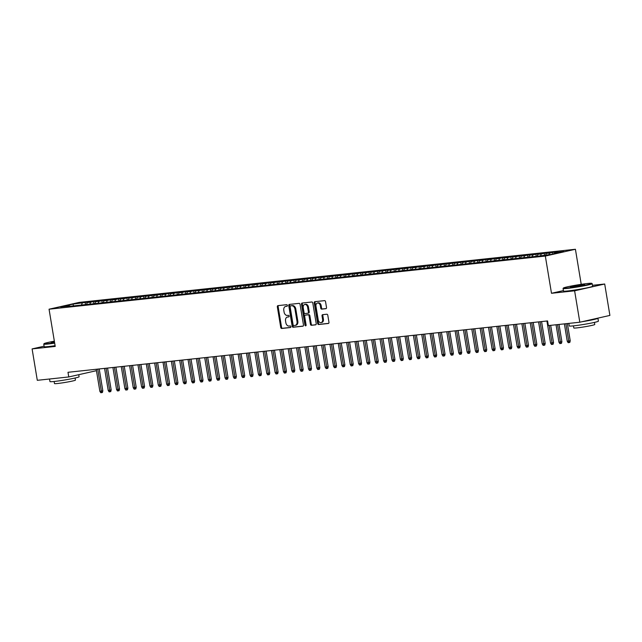 <?xml version="1.0" encoding="UTF-8"?>
<svg xmlns="http://www.w3.org/2000/svg" width="642" height="642" viewBox="0 0 642 642"><rect width="100%" height="100%" fill="white"/><g stroke="black" fill="none" stroke-linecap="round" stroke-linejoin="round"><path stroke-width="0.96" d="M287.375 305.432A0.811 0.578 -102.7 0 0 286.669 304.693L277.97 305.632A1.156 0.819 -102.7 0 0 277.336 306.86L280.739 327.412A1.156 0.819 -102.7 0 0 281.75 328.463L290.449 327.532A0.811 0.578 -102.7 0 0 290.184 325.935L289.06 326.056A3.708 2.624 -102.7 0 1 285.834 322.685L285.554 320.968A3.708 2.624 -102.7 0 1 287.351 317.068A3.708 2.624 -102.7 0 1 287.568 317.036L288.691 316.915A0.811 0.578 -102.7 0 0 288.427 315.318L287.303 315.439A3.708 2.624 -102.7 0 1 284.077 312.06L283.796 310.351A3.708 2.624 -102.7 0 1 285.594 306.451A3.708 2.624 -102.7 0 1 285.81 306.419L286.934 306.298A0.811 0.578 -102.7 0 0 287.375 305.432M325.871 308.69A1.156 0.819 -102.7 0 0 326.505 307.462L325.55 301.692A1.156 0.819 -102.7 0 0 324.539 300.641L314.877 301.676A1.156 0.819 -102.7 0 0 314.243 302.904L317.646 323.464A1.156 0.819 -102.7 0 0 318.657 324.515L328.319 323.48A1.156 0.819 -102.7 0 0 328.953 322.252L327.797 315.286A1.156 0.819 -102.7 0 0 326.794 314.227L322.653 314.676A1.156 0.819 -102.7 0 0 322.027 315.904L322.597 319.355A3.098 2.199 -102.7 0 1 321.088 322.613A3.098 2.199 -102.7 0 1 318.215 319.828L315.976 306.298A3.098 2.199 -102.7 0 1 317.477 303.032A3.098 2.199 -102.7 0 1 320.358 305.825L320.727 308.08A1.156 0.819 -102.7 0 0 321.738 309.131L326.008 308.666M563.411 290.593L551.494 293.29L574.614 290.81L579.814 322.22L548.348 325.59L547.578 320.936L67.996 372.296L68.766 376.95L96.452 370.691M551.494 293.29L545.331 256.062L49.057 309.203L79.143 302.406L575.417 249.265L545.331 256.062M44.097 346.198L32.1 348.911L55.22 346.431L49.057 309.203M32.1 348.911L37.3 380.313L68.766 376.95M300.071 304.42A1.156 0.819 -102.7 0 0 299.06 303.369L289.398 304.404A1.156 0.819 -102.7 0 0 288.764 305.632L292.166 326.192A1.156 0.819 -102.7 0 0 293.177 327.243L302.847 326.208A1.156 0.819 -102.7 0 0 303.473 324.98L300.071 304.42M302.133 303.04L311.803 302.005A1.156 0.819 -102.7 0 1 312.806 303.056L316.209 323.616A1.156 0.819 -102.7 0 1 315.583 324.844L311.442 325.285A1.156 0.819 -102.7 0 1 310.439 324.234L309.059 315.896A1.156 0.819 -102.7 0 0 308.048 314.845L305.303 315.134A1.156 0.819 -102.7 0 0 304.677 316.37L306.114 325.045A0.811 0.578 -102.7 0 1 304.966 325.165L301.507 304.268A1.156 0.819 -102.7 0 1 302.133 303.04M85.482 304.26L85.185 302.462L73.116 304.099L60.597 306.924L69.777 305.945L66.888 306.595L539.288 256.006L551.358 254.368L563.885 251.544L554.704 252.523L554.142 253.742M85.185 302.462L90.193 301.925L87.304 302.575L90.642 302.221L89.832 303.995M93.828 303.369L93.531 301.563L90.642 302.221M93.531 301.563L98.539 301.034L95.65 301.684L98.988 301.323L98.178 303.096M102.174 302.47L101.877 300.673L98.988 301.323M101.877 300.673L106.885 300.135L103.996 300.793L107.334 300.432L106.524 302.205M110.52 301.579L110.223 299.782L107.334 300.432M110.223 299.782L115.231 299.244L112.342 299.894L115.68 299.541L114.87 301.307M118.866 300.689L118.569 298.883L115.68 299.541M118.569 298.883L123.577 298.353L120.688 299.003L124.026 298.642L123.216 300.416M127.212 299.79L126.915 297.992L124.026 298.642M126.915 297.992L131.923 297.455L129.034 298.105L132.372 297.752L131.562 299.525M135.558 298.899L135.261 297.102L132.372 297.752M135.261 297.102L140.269 296.564L137.38 297.214L140.718 296.861L139.908 298.626M143.904 298.008L143.607 296.203L140.718 296.861M143.607 296.203L148.615 295.665L145.734 296.323L149.072 295.962L148.254 297.736M152.25 297.11L151.953 295.312L149.072 295.962M151.953 295.312L156.961 294.774L154.08 295.424L157.418 295.071L156.6 296.845M160.596 296.219L160.299 294.413L157.418 295.071M160.299 294.413L165.307 293.884L162.426 294.534L165.764 294.172L164.946 295.946M168.942 295.32L168.645 293.522L165.764 294.172M168.645 293.522L173.653 292.985L170.772 293.643L174.11 293.282L173.292 295.055M177.296 294.429L176.991 292.632L174.11 293.282M176.991 292.632L181.999 292.094L179.118 292.744L182.456 292.391L181.638 294.156M185.642 293.538L185.337 291.733L182.456 292.391M185.337 291.733L190.345 291.203L187.464 291.853L190.802 291.492L189.984 293.266M193.988 292.64L193.683 290.842L190.802 291.492M193.683 290.842L198.691 290.304L195.81 290.954L199.148 290.601L198.33 292.375M202.334 291.749L202.037 289.951L199.148 290.601M202.037 289.951L207.045 289.414L204.156 290.064L207.494 289.711L206.676 291.476M210.68 290.858L210.383 289.052L207.494 289.711M210.383 289.052L215.391 288.515L212.502 289.173L215.84 288.812L215.022 290.585M219.026 289.959L218.729 288.162L215.84 288.812M218.729 288.162L223.737 287.624L220.848 288.274L224.186 287.921L223.368 289.694M227.372 289.069L227.075 287.263L224.186 287.921M227.075 287.263L232.083 286.733L229.194 287.383L232.532 287.022L231.714 288.796M235.718 288.17L235.421 286.372L232.532 287.022M235.421 286.372L240.429 285.834L237.54 286.493L240.878 286.131L240.06 287.905M244.064 287.279L243.767 285.481L240.878 286.131M243.767 285.481L248.775 284.944L245.886 285.594L249.224 285.241L248.406 287.006M252.41 286.388L252.113 284.583L249.224 285.241M252.113 284.583L257.121 284.053L254.232 284.703L257.57 284.342L256.752 286.115M260.756 285.489L260.459 283.692L257.57 284.342M260.459 283.692L265.467 283.154L262.578 283.804L265.916 283.451L265.098 285.225M269.102 284.599L268.805 282.801L265.916 283.451M268.805 282.801L273.813 282.263L270.924 282.913L274.262 282.56L273.444 284.326M277.448 283.708L277.151 281.902L274.262 282.56M277.151 281.902L282.159 281.365L279.27 282.023L282.608 281.661L281.79 283.435M285.794 282.809L285.497 281.011L282.608 281.661M285.497 281.011L290.505 280.474L287.616 281.124L290.954 280.771L290.144 282.544M294.14 281.918L293.843 280.113L290.954 280.771M293.843 280.113L298.851 279.583L295.962 280.233L299.3 279.872L298.49 281.645M302.486 281.019L302.189 279.222L299.3 279.872M302.189 279.222L307.197 278.684L304.308 279.342L307.646 278.981L306.836 280.755M310.832 280.129L310.535 278.331L307.646 278.981M310.535 278.331L315.543 277.793L312.654 278.443L315.992 278.09L315.182 279.856M319.178 279.238L318.881 277.432L315.992 278.09M318.881 277.432L323.889 276.903L321 277.553L324.338 277.192L323.528 278.965M327.524 278.339L327.227 276.542L324.338 277.192M327.227 276.542L332.235 276.004L329.346 276.654L332.684 276.301L331.874 278.074M335.87 277.448L335.573 275.651L332.684 276.301M335.573 275.651L340.581 275.113L337.692 275.763L341.03 275.41L340.22 277.175M344.216 276.558L343.919 274.752L341.03 275.41M343.919 274.752L348.927 274.214L346.046 274.872L349.384 274.511L348.566 276.285M352.562 275.659L352.265 273.861L349.384 274.511M352.265 273.861L357.273 273.323L354.392 273.974L357.73 273.62L356.912 275.394M360.908 274.768L360.611 272.962L357.73 273.62M360.611 272.962L365.619 272.433L362.738 273.083L366.076 272.722L365.258 274.495M369.254 273.869L368.957 272.072L366.076 272.722M368.957 272.072L373.965 271.534L371.084 272.192L374.422 271.831L373.604 273.604M377.608 272.978L377.303 271.181L374.422 271.831M377.303 271.181L382.311 270.643L379.43 271.293L382.768 270.94L381.95 272.706M385.954 272.088L385.649 270.282L382.768 270.94M385.649 270.282L390.657 269.752L387.776 270.402L391.114 270.041L390.296 271.815M394.3 271.189L393.995 269.391L391.114 270.041M393.995 269.391L399.003 268.854L396.122 269.504L399.46 269.15L398.642 270.924M402.646 270.298L402.349 268.5L399.46 269.15M402.349 268.5L407.357 267.963L404.468 268.613L407.806 268.26L406.988 270.025M410.992 269.407L410.695 267.602L407.806 268.26M410.695 267.602L415.703 267.064L412.814 267.722L416.152 267.361L415.334 269.134M419.338 268.508L419.041 266.711L416.152 267.361M419.041 266.711L424.049 266.173L421.16 266.823L424.498 266.47L423.68 268.244M427.684 267.618L427.387 265.812L424.498 266.47M427.387 265.812L432.395 265.282L429.506 265.932L432.844 265.571L432.026 267.345M436.03 266.719L435.733 264.921L432.844 265.571M435.733 264.921L440.741 264.384L437.852 265.042L441.19 264.681L440.372 266.454M444.376 265.828L444.079 264.031L441.19 264.681M444.079 264.031L449.087 263.493L446.198 264.143L449.536 263.79L448.718 265.555M452.722 264.937L452.425 263.132L449.536 263.79M452.425 263.132L457.433 262.602L454.544 263.252L457.882 262.891L457.064 264.665M461.068 264.039L460.771 262.241L457.882 262.891M460.771 262.241L465.779 261.703L462.89 262.353L466.228 262L465.41 263.774M469.414 263.148L469.117 261.35L466.228 262M469.117 261.35L474.125 260.812L471.236 261.463L474.574 261.101L473.756 262.875M477.76 262.257L477.463 260.451L474.574 261.101M477.463 260.451L482.471 259.914L479.582 260.572L482.92 260.211L482.102 261.984M486.106 261.358L485.809 259.561L482.92 260.211M485.809 259.561L490.817 259.023L487.928 259.673L491.266 259.32L490.456 261.093M494.452 260.467L494.155 258.662L491.266 259.32M494.155 258.662L499.163 258.132L496.274 258.782L499.612 258.421L498.802 260.195M502.798 259.569L502.501 257.771L499.612 258.421M502.501 257.771L507.509 257.233L504.62 257.891L507.958 257.53L507.148 259.304M511.144 258.678L510.847 256.88L507.958 257.53M510.847 256.88L515.855 256.343L512.966 256.993L516.304 256.639L515.494 258.405M519.49 257.787L519.193 255.981L516.304 256.639M519.193 255.981L524.201 255.452L521.312 256.102L524.65 255.741L523.84 257.514M527.836 256.888L527.539 255.091L524.65 255.741M527.539 255.091L532.547 254.553L529.658 255.203L532.996 254.85L532.186 256.623M536.182 255.998L535.885 254.2L532.996 254.85M535.885 254.2L540.893 253.662L538.004 254.312L541.342 253.951L540.532 255.725M544.528 255.099L544.231 253.301L541.342 253.951M544.231 253.301L549.239 252.763L546.358 253.421L549.696 253.06L548.974 254.625M552.85 254.031L552.577 252.41L549.696 253.06M552.577 252.41L557.585 251.873L554.704 252.523M546.358 253.421L545.636 254.986M538.004 254.312L537.25 255.965M529.658 255.203L528.904 256.856M521.312 256.102L520.55 257.755M512.966 256.993L512.204 258.646M504.62 257.891L503.858 259.545M496.274 258.782L495.512 260.435M487.928 259.673L487.166 261.326M479.582 260.572L478.82 262.225M471.236 261.463L470.474 263.116M462.89 262.353L462.128 264.006M454.544 263.252L453.782 264.905M446.198 264.143L445.436 265.796M437.852 265.042L437.09 266.695M429.506 265.932L428.744 267.586M421.16 266.823L420.398 268.476M412.814 267.722L412.052 269.375M404.468 268.613L403.706 270.266M396.122 269.504L395.36 271.157M387.776 270.402L387.014 272.056M379.43 271.293L378.668 272.946M371.084 272.192L370.322 273.845M362.738 273.083L361.976 274.736M354.392 273.974L353.63 275.627M346.046 274.872L345.284 276.525M337.692 275.763L336.938 277.416M329.346 276.654L328.592 278.307M321 277.553L320.238 279.206M312.654 278.443L311.892 280.097M304.308 279.342L303.546 280.995M295.962 280.233L295.2 281.886M287.616 281.124L286.854 282.777M279.27 282.023L278.508 283.676M270.924 282.913L270.162 284.567M262.578 283.804L261.816 285.457M254.232 284.703L253.47 286.356M245.886 285.594L245.124 287.247M237.54 286.493L236.778 288.146M229.194 287.383L228.432 289.036M220.848 288.274L220.086 289.927M212.502 289.173L211.74 290.826M204.156 290.064L203.394 291.717M195.81 290.954L195.048 292.608M187.464 291.853L186.702 293.506M179.118 292.744L178.356 294.397M170.772 293.643L170.01 295.296M162.426 294.534L161.664 296.187M154.08 295.424L153.318 297.077M145.734 296.323L144.972 297.976M137.38 297.214L136.626 298.867M129.034 298.105L128.28 299.758M120.688 299.003L119.926 300.657M112.342 299.894L111.58 301.547M103.996 300.793L103.234 302.446M95.65 301.684L94.888 303.337M87.304 302.575L86.542 304.228M579.814 322.22L609.9 315.423L604.7 284.013L592.47 285.321M574.614 290.81L604.7 284.013M581.227 284.326L575.417 249.265M73.116 304.099L73.397 305.72M82.296 303.112L81.478 304.886M287.191 306.17L286.621 306.234A3.708 2.624 -102.7 0 0 286.412 306.266A3.708 2.624 -102.7 0 0 286.204 306.33M287.961 316.947A3.708 2.624 -102.7 0 1 288.17 316.883A3.708 2.624 -102.7 0 1 288.378 316.851L288.948 316.787M278.467 305.576A1.156 0.819 -102.7 0 0 278.147 306.675L281.549 327.227A1.156 0.819 -102.7 0 0 282.56 328.279L290.706 327.412M289.895 304.348A1.156 0.819 -102.7 0 0 289.582 305.448L292.985 326.008A1.156 0.819 -102.7 0 0 293.988 327.059L303.152 326.08M290.561 305.905A0.811 0.578 -102.7 0 0 290.12 306.772L293.105 324.812A0.811 0.578 -102.7 0 0 293.811 325.55L294.999 325.422A3.708 2.624 -102.7 0 0 295.216 325.382A3.708 2.624 -102.7 0 0 297.021 321.482L294.975 309.155A3.708 2.624 -102.7 0 0 291.749 305.777L291.372 305.72A0.811 0.578 -102.7 0 0 291.283 305.744M295.818 325.237A3.708 2.624 -102.7 0 0 296.026 325.197A3.708 2.624 -102.7 0 0 297.832 321.305L297.021 321.482M291.372 305.72L292.559 305.6A3.708 2.624 -102.7 0 1 295.785 308.971L297.832 321.305M315.896 324.716L311.442 325.285M305.985 314.981A1.156 0.819 -102.7 0 1 306.122 314.949L308.866 314.66A1.156 0.819 -102.7 0 1 309.869 315.712L311.25 324.05A1.156 0.819 -102.7 0 0 312.261 325.101M302.639 302.984A1.156 0.819 -102.7 0 0 302.318 304.083L305.777 324.98A0.811 0.578 -102.7 0 0 306.065 325.558M307.622 307.245A3.098 2.199 -102.7 0 0 304.749 304.46A3.098 2.199 -102.7 0 0 303.241 307.719L304.035 312.485A1.156 0.819 -102.7 0 0 305.038 313.537L307.783 313.24A1.156 0.819 -102.7 0 0 308.417 312.012L307.622 307.245L308.441 307.061A3.098 2.199 -102.7 0 0 305.56 304.276L304.749 304.46M307.919 313.216L308.601 313.063A1.156 0.819 -102.7 0 0 309.227 311.827L308.417 312.012M308.441 307.061L309.227 311.827M317.477 303.032L318.296 302.855A3.098 2.199 -102.7 0 1 321.169 305.64L321.546 307.895A1.156 0.819 -102.7 0 0 322.549 308.954L326.184 308.561M321.088 322.613L321.899 322.428A3.098 2.199 -102.7 0 0 323.407 319.17L322.597 319.355M323.159 314.62A1.156 0.819 -102.7 0 0 322.838 315.72L323.407 319.17M315.374 301.62A1.156 0.819 -102.7 0 0 315.053 302.719L318.456 323.279A1.156 0.819 -102.7 0 0 319.467 324.33L328.632 323.351M102.832 390.842L102.423 392.463L101.613 392.647L100.778 392.735L99.871 391.331L102.832 390.842L99.213 368.949M101.613 392.647L97.72 369.11M99.871 391.331L96.212 369.27M111.178 389.951L110.769 391.572L109.959 391.756L109.124 391.845L108.217 390.44L111.178 389.951L107.559 368.059M109.959 391.756L106.066 368.219M108.217 390.44L104.558 368.38M119.524 389.052L119.115 390.673L118.305 390.858L117.47 390.954L116.563 389.55L119.524 389.052L115.905 367.16M118.305 390.858L114.412 367.32M116.563 389.55L112.912 367.481M54.353 341.191A14.413 0.835 -9.4 0 0 44.065 343.663A14.413 0.835 -9.4 0 0 48.343 343.598A14.413 0.835 -9.4 0 0 54.618 342.772M54.674 343.149A14.766 0.851 170.6 0 1 48.158 344A14.766 0.851 170.6 0 1 43.76 344.12A14.766 0.851 170.6 0 1 43.776 344.064L44.065 343.663M54.538 342.33A7.206 0.417 170.6 0 1 53.302 342.475A7.206 0.417 170.6 0 1 51.175 342.555A7.206 0.417 170.6 0 1 54.426 341.632M54.49 342.009L52.066 342.587M78.749 374.687L79.086 376.75A14.766 0.851 170.6 0 1 70.251 379.013A14.766 0.851 170.6 0 1 54.361 381.46A14.766 0.851 170.6 0 1 49.956 381.573L49.53 379.005M55.437 378.371A14.766 0.851 170.6 0 1 53.88 378.555A14.766 0.851 170.6 0 1 52.516 378.684M75.106 378.01L75.451 380.104A10.633 0.618 170.6 0 1 69.087 381.733A10.633 0.618 170.6 0 1 57.644 383.491A10.633 0.618 170.6 0 1 54.482 383.579L54.137 381.484M55.1 345.701A14.766 0.851 170.6 0 1 48.583 346.56A14.766 0.851 170.6 0 1 44.178 346.68L43.76 344.12M567.648 287.985A14.413 0.835 -9.4 0 0 583.538 285.529A14.413 0.835 -9.4 0 0 591.755 283.347A14.413 0.835 -9.4 0 0 587.494 283.507A14.413 0.835 -9.4 0 0 572.367 285.818A14.413 0.835 -9.4 0 0 563.371 288.049A14.413 0.835 -9.4 0 0 567.648 287.985M591.755 283.347L592.165 283.636A14.766 0.851 170.6 0 1 592.197 283.684A14.766 0.851 170.6 0 1 583.353 285.947A14.766 0.851 170.6 0 1 567.464 288.394A14.766 0.851 170.6 0 1 563.066 288.507A14.766 0.851 170.6 0 1 563.082 288.451L563.371 288.049M572.616 286.87A7.206 0.417 170.6 0 1 570.481 286.942A7.206 0.417 170.6 0 1 574.59 285.851A7.206 0.417 170.6 0 1 582.535 284.623A7.206 0.417 170.6 0 1 584.669 284.591A7.206 0.417 170.6 0 1 580.175 285.706A7.206 0.417 170.6 0 1 572.616 286.87M583.835 284.912L571.372 286.974M597.806 318.151A14.766 0.851 170.6 0 1 597.919 318.231L598.4 321.144A14.766 0.851 170.6 0 1 589.557 323.407A14.766 0.851 170.6 0 1 573.667 325.847A14.766 0.851 170.6 0 1 569.269 325.967L568.844 323.391M597.919 318.231A14.766 0.851 170.6 0 1 581.941 321.738M574.75 322.765A14.766 0.851 170.6 0 1 573.186 322.942A14.766 0.851 170.6 0 1 571.821 323.078M594.42 322.404L594.765 324.491A10.633 0.618 170.6 0 1 588.401 326.12A10.633 0.618 170.6 0 1 576.957 327.885A10.633 0.618 170.6 0 1 573.788 327.966L573.442 325.871M592.197 283.684L592.622 286.244A14.766 0.851 170.6 0 1 583.779 288.507A14.766 0.851 170.6 0 1 567.889 290.954A14.766 0.851 170.6 0 1 563.491 291.067L563.066 288.507M127.87 388.161L127.461 389.782L126.651 389.967L125.816 390.055L124.909 388.651L127.87 388.161L124.251 366.269M126.651 389.967L122.758 366.43M124.909 388.651L121.258 366.59M136.216 387.27L135.807 388.892L134.997 389.076L134.162 389.164L133.255 387.76L136.216 387.27L132.597 365.378M134.997 389.076L131.104 365.539M133.255 387.76L129.604 365.699M144.562 386.372L144.153 387.993L143.343 388.177L142.508 388.266L141.601 386.869L144.562 386.372L140.943 364.479M143.343 388.177L139.45 364.64M141.601 386.869L137.95 364.8M152.908 385.481L152.499 387.102L151.689 387.286L150.854 387.375L149.947 385.97L152.908 385.481L149.289 363.589M151.689 387.286L147.796 363.749M149.947 385.97L146.296 363.91M161.254 384.59L160.853 386.211L160.035 386.396L159.2 386.484L158.293 385.08L161.254 384.59L157.635 362.698M160.035 386.396L156.142 362.85M158.293 385.08L154.642 363.011M169.608 383.691L169.199 385.312L168.381 385.497L167.546 385.585L166.639 384.181L169.608 383.691L165.981 361.799M168.381 385.497L164.488 361.96M166.639 384.181L162.988 362.12M177.954 382.801L177.545 384.422L176.727 384.606L175.892 384.694L174.985 383.29L177.954 382.801L174.327 360.908M176.727 384.606L172.834 361.069M174.985 383.29L171.334 361.229M186.3 381.902L185.891 383.523L185.073 383.707L184.238 383.804L183.331 382.399L186.3 381.902L182.673 360.01M185.073 383.707L181.18 360.17M183.331 382.399L179.68 360.331M194.646 381.011L194.237 382.632L193.419 382.817L192.584 382.905L191.677 381.5L194.646 381.011L191.019 359.119M193.419 382.817L189.526 359.279M191.677 381.5L188.026 359.44M202.992 380.12L202.583 381.741L201.765 381.926L200.93 382.014L200.023 380.61L202.992 380.12L199.365 358.228M201.765 381.926L197.872 358.388M200.023 380.61L196.372 358.549M211.338 379.221L210.929 380.842L210.111 381.027L209.276 381.115L208.369 379.719L211.338 379.221L207.711 357.329M210.111 381.027L206.218 357.49M208.369 379.719L204.718 357.65M219.684 378.331L219.275 379.952L218.457 380.136L217.622 380.224L216.715 378.82L219.684 378.331L216.057 356.438M218.457 380.136L214.564 356.599M216.715 378.82L213.064 356.759M228.03 377.44L227.621 379.061L226.811 379.245L225.976 379.334L225.061 377.929L228.03 377.44L224.403 355.548M226.811 379.245L222.91 355.7M225.061 377.929L221.41 355.861M236.376 376.541L235.967 378.162L235.157 378.347L234.322 378.435L233.407 377.031L236.376 376.541L232.749 354.649M235.157 378.347L231.256 354.809M233.407 377.031L229.756 354.97M244.722 375.65L244.313 377.271L243.503 377.456L242.668 377.544L241.753 376.14L244.722 375.65L241.095 353.758M243.503 377.456L239.602 353.919M241.753 376.14L238.102 354.079M253.068 374.751L252.659 376.373L251.849 376.557L251.014 376.653L250.099 375.249L253.068 374.751L249.441 352.859M251.849 376.557L247.948 353.02M250.099 375.249L246.448 353.18M261.414 373.861L261.005 375.482L260.195 375.666L259.36 375.755L258.445 374.35L261.414 373.861L257.787 351.968M260.195 375.666L256.294 352.129M258.445 374.35L254.794 352.289M269.76 372.97L269.351 374.591L268.541 374.776L267.706 374.864L266.791 373.459L269.76 372.97L266.133 351.078M268.541 374.776L264.64 351.238M266.791 373.459L263.14 351.399M278.106 372.071L277.697 373.692L276.887 373.877L276.052 373.965L275.137 372.569L278.106 372.071L274.479 350.179M276.887 373.877L272.994 350.339M275.137 372.569L271.486 350.5M286.452 371.18L286.043 372.801L285.233 372.986L284.398 373.074L283.483 371.67L286.452 371.18L282.825 349.288M285.233 372.986L281.34 349.449M283.483 371.67L279.832 349.609M294.798 370.29L294.389 371.911L293.579 372.087L292.744 372.183L291.837 370.779L294.798 370.29L291.179 348.397M293.579 372.087L289.686 348.55M291.837 370.779L288.178 348.71M303.144 369.391L302.735 371.012L301.925 371.196L301.09 371.285L300.183 369.88L303.144 369.391L299.525 347.499M301.925 371.196L298.032 347.659M300.183 369.88L296.524 347.82M311.49 368.5L311.081 370.121L310.271 370.306L309.436 370.394L308.529 368.99L311.49 368.5L307.871 346.608M310.271 370.306L306.378 346.768M308.529 368.99L304.87 346.929M319.836 367.601L319.427 369.222L318.617 369.407L317.782 369.503L316.875 368.099L319.836 367.601L316.217 345.709M318.617 369.407L314.724 345.869M316.875 368.099L313.224 346.03M328.182 366.71L327.773 368.331L326.963 368.516L326.128 368.604L325.221 367.2L328.182 366.71L324.563 344.818M326.963 368.516L323.07 344.979M325.221 367.2L321.57 345.139M336.528 365.82L336.119 367.441L335.309 367.625L334.474 367.714L333.567 366.309L336.528 365.82L332.909 343.927M335.309 367.625L331.416 344.088M333.567 366.309L329.916 344.248M344.874 364.921L344.465 366.542L343.655 366.726L342.82 366.815L341.913 365.418L344.874 364.921L341.255 343.029M343.655 366.726L339.762 343.189M341.913 365.418L338.262 343.35M353.22 364.03L352.811 365.651L352.001 365.836L351.166 365.924L350.259 364.52L353.22 364.03L349.601 342.138M352.001 365.836L348.108 342.298M350.259 364.52L346.608 342.459M361.566 363.139L361.165 364.76L360.347 364.937L359.512 365.033L358.605 363.629L361.566 363.139L357.947 341.239M360.347 364.937L356.454 341.4M358.605 363.629L354.954 341.56M369.92 362.24L369.511 363.862L368.693 364.046L367.858 364.134L366.951 362.73L369.92 362.24L366.293 340.348M368.693 364.046L364.8 340.509M366.951 362.73L363.3 340.669M378.266 361.35L377.857 362.971L377.039 363.155L376.204 363.244L375.297 361.839L378.266 361.35L374.639 339.457M377.039 363.155L373.146 339.618M375.297 361.839L371.646 339.778M386.612 360.451L386.203 362.072L385.385 362.257L384.55 362.345L383.643 360.948L386.612 360.451L382.985 338.559M385.385 362.257L381.492 338.719M383.643 360.948L379.992 338.88M394.958 359.56L394.549 361.181L393.731 361.366L392.896 361.454L391.989 360.05L394.958 359.56L391.331 337.668M393.731 361.366L389.838 337.828M391.989 360.05L388.338 337.989M403.304 358.669L402.895 360.29L402.077 360.475L401.242 360.563L400.335 359.159L403.304 358.669L399.677 336.777M402.077 360.475L398.184 336.938M400.335 359.159L396.684 337.098M411.65 357.771L411.241 359.392L410.423 359.576L409.588 359.664L408.681 358.268L411.65 357.771L408.023 335.878M410.423 359.576L406.53 336.039M408.681 358.268L405.03 336.199M419.996 356.88L419.587 358.501L418.769 358.685L417.934 358.774L417.027 357.369L419.996 356.88L416.369 334.988M418.769 358.685L414.876 335.148M417.027 357.369L413.376 335.309M428.342 355.989L427.933 357.61L427.123 357.787L426.288 357.883L425.373 356.479L428.342 355.989L424.715 334.089M427.123 357.787L423.222 334.249M425.373 356.479L421.722 334.41M436.688 355.09L436.279 356.711L435.469 356.896L434.634 356.984L433.719 355.58L436.688 355.09L433.061 333.198M435.469 356.896L431.568 333.358M433.719 355.58L430.068 333.519M445.034 354.199L444.625 355.82L443.815 356.005L442.98 356.093L442.065 354.689L445.034 354.199L441.407 332.307M443.815 356.005L439.914 332.468M442.065 354.689L438.414 332.628M453.38 353.301L452.971 354.922L452.161 355.106L451.326 355.195L450.411 353.798L453.38 353.301L449.753 331.408M452.161 355.106L448.26 331.569M450.411 353.798L446.76 331.729M461.726 352.41L461.317 354.031L460.507 354.215L459.672 354.304L458.757 352.899L461.726 352.41L458.099 330.518M460.507 354.215L456.606 330.678M458.757 352.899L455.106 330.839M470.072 351.519L469.663 353.14L468.853 353.325L468.018 353.413L467.103 352.009L470.072 351.519L466.445 329.627M468.853 353.325L464.952 329.787M467.103 352.009L463.452 329.948M478.418 350.62L478.009 352.241L477.199 352.426L476.364 352.514L475.449 351.118L478.418 350.62L474.791 328.728M477.199 352.426L473.306 328.889M475.449 351.118L471.798 329.049M486.764 349.73L486.355 351.351L485.545 351.535L484.71 351.623L483.795 350.219L486.764 349.73L483.137 327.837M485.545 351.535L481.652 327.998M483.795 350.219L480.144 328.158M495.11 348.839L494.701 350.46L493.891 350.636L493.056 350.733L492.149 349.328L495.11 348.839L491.491 326.938M493.891 350.636L489.998 327.099M492.149 349.328L488.49 327.26M503.456 347.94L503.047 349.561L502.237 349.746L501.402 349.834L500.495 348.429L503.456 347.94L499.837 326.048M502.237 349.746L498.344 326.208M500.495 348.429L496.836 326.369M511.802 347.049L511.393 348.67L510.583 348.855L509.748 348.943L508.841 347.539L511.802 347.049L508.183 325.157M510.583 348.855L506.69 325.317M508.841 347.539L505.182 325.478M520.148 346.15L519.739 347.771L518.929 347.956L518.094 348.044L517.187 346.648L520.148 346.15L516.529 324.258M518.929 347.956L515.036 324.419M517.187 346.648L513.536 324.579M528.494 345.26L528.085 346.881L527.275 347.065L526.44 347.153L525.533 345.749L528.494 345.26L524.875 323.367M527.275 347.065L523.382 323.528M525.533 345.749L521.882 323.688M536.84 344.369L536.431 345.99L535.621 346.174L534.786 346.263L533.879 344.858L536.84 344.369L533.221 322.477M535.621 346.174L531.728 322.637M533.879 344.858L530.228 322.798M545.186 343.47L544.777 345.091L543.967 345.276L543.132 345.364L542.225 343.968L545.186 343.47L541.567 321.578M543.967 345.276L540.074 321.738M542.225 343.968L538.574 321.899M553.532 342.579L553.123 344.2L552.313 344.385L551.478 344.473L550.571 343.069L553.532 342.579L550.684 325.342M552.313 344.385L549.191 325.502M550.571 343.069L546.92 321.008M561.878 341.688L561.477 343.31L560.659 343.486L559.824 343.582L558.917 342.178L561.878 341.688L559.03 324.443M560.659 343.486L557.537 324.603M558.917 342.178L556.036 324.764M570.232 340.79L569.823 342.411L569.005 342.595L568.17 342.684L567.263 341.279L570.232 340.79L567.376 323.552M569.005 342.595L565.883 323.712M567.263 341.279L564.382 323.873M286.621 306.234L285.81 306.419M288.378 316.851L287.568 317.036M282.56 328.279L281.75 328.463M281.549 327.227L280.739 327.412M278.147 306.675L277.336 306.86M293.988 327.059L293.177 327.243M292.985 326.008L292.166 326.192M289.582 305.448L288.764 305.632M295.785 308.971L294.975 309.155M292.559 305.6L291.749 305.777M311.25 324.05L310.439 324.234M309.869 315.712L309.059 315.896M308.866 314.66L308.048 314.845M306.122 314.949L305.303 315.134M305.777 324.98L304.966 325.165M302.318 304.083L301.507 304.268M322.549 308.954L321.738 309.131M321.546 307.895L320.727 308.08M321.169 305.64L320.358 305.825M322.838 315.72L322.027 315.904M319.467 324.33L318.657 324.515M318.456 323.279L317.646 323.464M315.053 302.719L314.243 302.904M286.412 306.266L285.594 306.451M288.17 316.883L287.351 317.068M291.332 305.728L290.513 305.913M296.026 325.197L295.216 325.382M306.049 314.965L305.239 315.15M308.666 313.047L307.847 313.232"/></g></svg>
